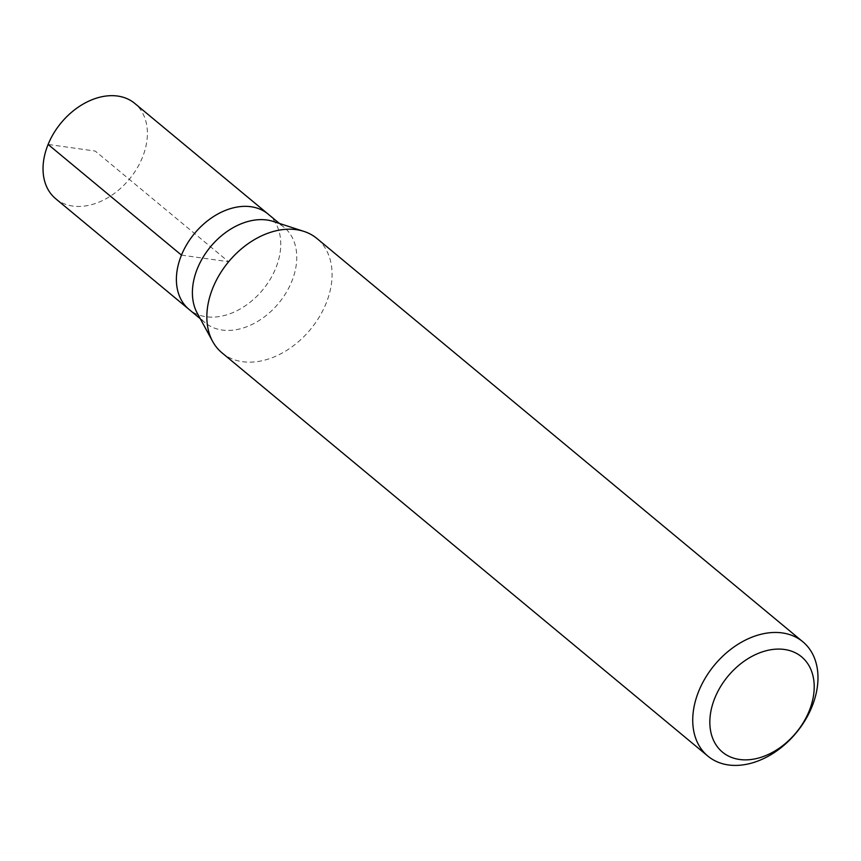<?xml version="1.0" encoding="UTF-8"?>
<svg xmlns="http://www.w3.org/2000/svg" width="861" height="861" viewBox="0 0 861 861"><rect width="100%" height="100%" fill="white"/><g stroke="black" fill="none" stroke-linecap="round" stroke-linejoin="round"><path stroke-width="0.65" stroke-dasharray="4.3 3.23" d="M55.664 198.708A61.927 44.245 129.7 0 0 72.765 206.059A61.927 44.245 129.7 0 0 136.684 168.885A61.927 44.245 129.7 0 0 134.757 103.406M268.126 214.088A61.927 44.245 -50.3 0 1 270.042 279.567A61.927 44.245 -50.3 0 1 206.123 316.74A61.927 44.245 -50.3 0 1 189.022 309.39A61.927 44.245 129.7 0 0 206.123 316.74A61.927 44.245 129.7 0 0 270.042 279.567A61.927 44.245 129.7 0 0 268.126 214.088M273.303 221.46A61.927 44.245 -50.3 0 1 284.13 227.369A61.927 44.245 -50.3 0 1 286.046 292.848A61.927 44.245 -50.3 0 1 222.127 330.032A61.927 44.245 -50.3 0 1 205.026 322.681A61.927 44.245 -50.3 0 1 197.223 313.124M222.009 352.859A74.315 53.091 129.7 0 0 242.533 361.685A74.315 53.091 129.7 0 0 319.227 317.063A74.315 53.091 129.7 0 0 316.923 238.497M181.467 255.114L228.574 261.744L95.216 151.062L48.098 144.433M284.13 227.369L279.373 223.429M205.026 322.681L200.279 318.731"/><path stroke-width="1.29" d="M279.373 223.429L134.757 103.406A61.927 44.245 129.7 0 0 117.656 96.055A61.927 44.245 129.7 0 0 53.748 133.24A61.927 44.245 129.7 0 0 55.664 198.708L189.022 309.39A61.927 44.245 -50.3 0 1 187.106 243.921A61.927 44.245 -50.3 0 1 251.025 206.737A61.927 44.245 -50.3 0 1 268.126 214.088A61.927 44.245 129.7 0 0 251.025 206.737A61.927 44.245 129.7 0 0 187.106 243.921A61.927 44.245 129.7 0 0 189.022 309.39L200.279 318.731M212.635 341.397L197.223 313.124A61.927 44.245 -50.3 0 1 207.878 250.131A61.927 44.245 -50.3 0 1 267.028 220.018A61.927 44.245 -50.3 0 1 273.303 221.46L303.933 231.405A74.315 53.091 129.7 0 0 296.399 229.672A74.315 53.091 129.7 0 0 225.431 265.801A74.315 53.091 129.7 0 0 212.635 341.397A74.315 53.091 129.7 0 0 222.009 352.859L707.893 756.119A74.315 53.091 -50.3 0 1 705.589 677.553A74.315 53.091 -50.3 0 1 782.294 632.932A74.315 53.091 -50.3 0 1 802.818 641.757A74.315 53.091 -50.3 0 1 805.121 720.323A74.315 53.091 -50.3 0 1 728.417 764.945A74.315 53.091 -50.3 0 1 707.893 756.119M802.818 641.757L316.923 238.497A74.315 53.091 129.7 0 0 303.933 231.405M739.577 759.477A61.927 44.245 -50.3 0 1 714.91 697.851A61.927 44.245 -50.3 0 1 784.468 649.474A61.927 44.245 -50.3 0 1 809.136 711.1A61.927 44.245 -50.3 0 1 739.577 759.477M48.098 144.433L181.467 255.114"/></g></svg>
